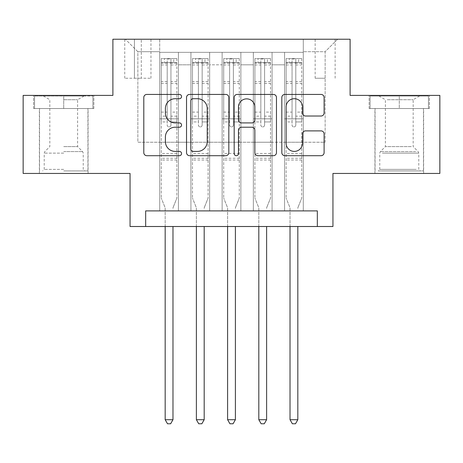 <?xml version="1.0" encoding="UTF-8"?>
<svg xmlns="http://www.w3.org/2000/svg" width="463" height="463" viewBox="0 0 463 463"><rect width="100%" height="100%" fill="white"/><g stroke="black" fill="none" stroke-linecap="round" stroke-linejoin="round"><path stroke-width="0.35" stroke-dasharray="2.31 1.74" d="M181.56 96.57A2.147 2.147 0 0 0 179.412 94.423L146.864 94.423A3.062 3.062 0 0 0 143.796 97.49L143.796 152.634A3.062 3.062 0 0 0 146.864 155.701L179.412 155.701A2.147 2.147 0 0 0 181.56 153.554A2.147 2.147 0 0 0 179.412 151.413L175.205 151.413A9.804 9.804 0 0 1 165.401 141.609L165.401 137.013A9.804 9.804 0 0 1 175.205 127.209L179.412 127.209A2.147 2.147 0 0 0 181.56 125.062A2.147 2.147 0 0 0 179.412 122.915L175.205 122.915A9.804 9.804 0 0 1 165.401 113.111L165.401 108.516A9.804 9.804 0 0 1 175.205 98.712L179.412 98.712A2.147 2.147 0 0 0 181.56 96.57M399.274 108.521L369.15 108.521L429.392 108.521L399.274 108.521L399.274 95.407L429.392 95.407L369.15 95.407L399.274 95.407L399.274 108.521L370.087 108.521L428.454 108.521L399.274 108.521L399.274 96.032L370.087 96.032L428.454 96.032L399.274 96.032L399.274 108.521M399.274 173.446L423.622 173.446L399.274 173.446M325.142 39.228L315.153 39.228L325.142 39.228M325.142 78.241L315.153 78.241L325.142 78.241M63.726 108.521L93.85 108.521L33.608 108.521L63.726 108.521L63.726 95.407L93.85 95.407L33.608 95.407L63.726 95.407L63.726 108.521L87.918 108.521L34.546 108.521L92.913 108.521L39.534 108.521L63.726 108.521L63.726 96.032L34.546 96.032L92.913 96.032L63.726 96.032L84.017 96.032L63.726 96.032L63.726 108.521M63.726 173.446L88.074 173.446L63.726 173.446M439.85 95.407L439.85 173.446L332.943 173.446L332.943 226.505L130.057 226.505L130.057 173.446L23.15 173.446L23.15 95.407L112.891 95.407L112.891 39.228L350.109 39.228L350.109 95.407L439.85 95.407M303.288 210.896L303.288 52.336L159.712 52.336L159.712 210.896L178.434 210.896L159.712 210.896L178.434 210.896L159.712 210.896L159.712 52.336L178.434 52.336L178.434 210.896L178.434 52.336L178.434 142.228L190.924 142.228L178.434 142.228L178.434 52.336L159.712 52.336L303.288 52.336L303.288 210.896L284.566 210.896L284.566 52.336L253.348 52.336L253.348 210.896L253.348 52.336L272.076 52.336L272.076 210.896L272.076 52.336L272.076 142.228L272.076 52.336L284.566 52.336L284.566 210.896L303.288 210.896L284.566 210.896L303.288 210.896L303.288 51.711L303.288 142.228L325.142 142.228L325.142 51.711L303.288 51.711L325.142 51.711L325.142 142.228L303.288 142.228L303.288 118.817L303.288 210.896M253.348 210.896L272.076 210.896L253.348 210.896L272.076 210.896L253.348 210.896L253.348 118.817L253.348 142.228L240.864 142.228L240.864 64.82L240.864 142.228L253.348 142.228L253.348 64.82L253.348 142.228L284.566 142.228L272.076 142.228L272.076 118.817L272.076 142.228L253.348 142.228L253.348 118.817L272.076 118.817L272.076 210.896L272.076 118.817L253.348 118.817L253.348 210.896M240.864 210.896L240.864 52.336L222.136 52.336L222.136 210.896L222.136 52.336L240.864 52.336L240.864 210.896L222.136 210.896L240.864 210.896L222.136 210.896L240.864 210.896L240.864 118.817L240.864 210.896M209.652 210.896L209.652 52.336L190.924 52.336L190.924 210.896L190.924 52.336L209.652 52.336L209.652 210.896L190.924 210.896L209.652 210.896L190.924 210.896L209.652 210.896L209.652 118.817L209.652 210.896M284.566 64.82L284.566 142.228L284.566 52.336L284.566 64.82L272.076 64.82L284.566 64.82M209.652 64.82L209.652 142.228L209.652 52.336L209.652 64.82L222.136 64.82L222.136 142.228L209.652 142.228L222.136 142.228L222.136 52.336L209.652 52.336L222.136 52.336L222.136 64.82L209.652 64.82M145.666 226.505L145.666 210.896L145.666 226.505L145.666 210.896L317.334 210.896L145.666 210.896L317.334 210.896L317.334 226.505M134.426 39.228L124.75 39.228L134.426 39.228L134.426 78.241L124.75 78.241L141.29 78.241L134.426 78.241L134.426 39.228M141.29 39.228L150.967 39.228L141.29 39.228L141.29 78.241L150.967 78.241L141.29 78.241L141.29 39.228M303.288 39.228L159.712 39.228L337.625 39.228L303.288 39.228L303.288 52.336L303.288 39.228M159.712 39.228L125.375 39.228L159.712 39.228L159.712 142.228L137.858 142.228L137.858 51.711L159.712 51.711L137.858 51.711L125.375 39.228L137.858 51.711L137.858 142.228L159.712 142.228L159.712 39.228M190.924 64.82L190.924 142.228L190.924 52.336L178.434 52.336L190.924 52.336L190.924 64.82L178.434 64.82L190.924 64.82M253.348 52.336L240.864 52.336L240.864 64.82L240.864 52.336L253.348 52.336L253.348 64.82L253.348 52.336M222.136 142.228L240.864 142.228L222.136 142.228L222.136 118.817L222.136 142.228M190.924 142.228L209.652 142.228L209.652 118.817L209.652 142.228L190.924 142.228L190.924 118.817L209.652 118.817L190.924 118.817L190.924 210.896L190.924 142.228M159.712 142.228L178.434 142.228L178.434 118.817L178.434 210.896L178.434 118.817L178.434 142.228L159.712 142.228L159.712 118.817L178.434 118.817L159.712 118.817L159.712 210.896L159.712 142.228M284.566 142.228L303.288 142.228L284.566 142.228L284.566 118.817L284.566 142.228M159.712 118.817L178.434 118.817L159.712 118.817M190.924 118.817L209.652 118.817L190.924 118.817M222.136 118.817L240.864 118.817L222.136 118.817L222.136 210.896L222.136 118.817L240.864 118.817L222.136 118.817M253.348 118.817L272.076 118.817L253.348 118.817M284.566 118.817L303.288 118.817L284.566 118.817L284.566 210.896L284.566 118.817L303.288 118.817L284.566 118.817M337.625 39.228L325.142 51.711L337.625 39.228M33.608 108.521L33.608 95.407L33.608 108.521M93.85 108.521L93.85 95.407L93.85 108.521M429.392 108.521L429.392 95.407L429.392 108.521M369.15 108.521L369.15 95.407L369.15 108.521M228.82 152.634L228.82 97.49A3.062 3.062 0 0 0 225.753 94.423L189.604 94.423A3.062 3.062 0 0 0 186.537 97.49L186.537 152.634A3.062 3.062 0 0 0 189.604 155.701L225.753 155.701A3.062 3.062 0 0 0 228.82 152.634M192.973 98.712A2.147 2.147 0 0 0 190.825 100.859L190.825 149.265A2.147 2.147 0 0 0 192.973 151.413L197.417 151.413A9.804 9.804 0 0 0 207.221 141.609L207.221 108.516A9.804 9.804 0 0 0 197.417 98.712L192.973 98.712M237.247 94.423L273.396 94.423A3.062 3.062 0 0 1 276.463 97.49L276.463 152.634A3.062 3.062 0 0 1 273.396 155.701L257.926 155.701A3.062 3.062 0 0 1 254.864 152.634L254.864 130.271A3.062 3.062 0 0 0 251.797 127.209L241.536 127.209A3.062 3.062 0 0 0 238.468 130.271L238.468 153.554A2.147 2.147 0 0 1 236.327 155.701A2.147 2.147 0 0 1 234.18 153.554L234.18 97.49A3.062 3.062 0 0 1 237.247 94.423M254.864 107.063A8.195 8.195 0 0 0 246.663 98.868A8.195 8.195 0 0 0 238.468 107.063L238.468 119.853A3.062 3.062 0 0 0 241.536 122.915L251.797 122.915A3.062 3.062 0 0 0 254.864 119.853L254.864 107.063M305.568 116.022L321.038 116.022A3.062 3.062 0 0 0 324.106 112.96L324.106 97.49A3.062 3.062 0 0 0 321.038 94.423L284.89 94.423A3.062 3.062 0 0 0 281.822 97.49L281.822 152.634A3.062 3.062 0 0 0 284.89 155.701L321.038 155.701A3.062 3.062 0 0 0 324.106 152.634L324.106 133.946A3.062 3.062 0 0 0 321.038 130.884L305.568 130.884A3.062 3.062 0 0 0 302.501 133.946L302.501 143.217A8.195 8.195 0 0 1 294.306 151.413A8.195 8.195 0 0 1 286.111 143.217L286.111 106.907A8.195 8.195 0 0 1 294.306 98.712A8.195 8.195 0 0 1 302.501 106.907L302.501 112.96A3.062 3.062 0 0 0 305.568 116.022M167.201 125.062A1.875 1.875 0 0 0 169.07 126.937A1.875 1.875 0 0 1 167.201 125.062L167.201 121.931L167.201 125.062M176.797 58.575L173.752 58.575L173.752 62.632L176.878 62.638L176.878 58.581L161.269 58.581L161.269 198.1L161.269 121.931L167.201 121.931L167.201 116.161L161.269 116.161M161.269 58.581L161.269 121.931L167.201 121.931L167.201 63.454C168.445 62.366 169.695 62.366 170.945 63.454L170.945 112.104L176.878 112.104L176.878 198.1L176.878 121.931L170.945 121.931L170.945 125.062A1.875 1.875 0 0 1 169.07 126.937A1.875 1.875 0 0 0 170.945 125.062L170.945 112.104M176.878 62.638L176.878 112.104M176.878 58.581L176.878 121.931L170.945 121.931L170.945 58.963L167.201 58.963L167.201 116.161M173.752 58.575L161.35 58.575M173.752 62.632L164.388 62.632L164.388 58.575M161.269 62.638L176.797 62.632M161.35 62.632L164.388 62.632M173.203 207.239L176.878 198.1L173.203 207.239A3.119 3.119 0 0 0 172.977 208.402A3.119 3.119 0 0 1 173.203 207.239M165.169 226.505L165.169 208.402A3.119 3.119 0 0 0 164.944 207.239L161.269 198.1L164.944 207.239A3.119 3.119 0 0 1 165.169 208.402L165.169 419.715L172.977 419.715L172.977 226.505M176.878 160.019L161.269 160.019M165.169 419.715L167.513 423.772L170.633 423.772L172.977 419.715M167.201 63.454L167.201 58.963M170.945 63.454L170.945 58.963M63.726 170.945L87.918 170.945L63.726 170.945M63.726 169.383L44.217 169.383L63.726 169.383M63.726 99.73L77.616 99.73L63.726 99.73M63.726 146.597L77.616 146.597L63.726 146.597M92.913 108.521L92.913 96.032L92.913 108.521M34.546 108.521L34.546 96.032L34.546 108.521M381.026 170.945L420.34 170.945L381.026 170.945M416.168 169.383L379.764 169.383L416.168 169.383M381.703 96.032L419.559 96.032L381.703 96.032M387.242 99.73L413.164 99.73L387.242 99.73M411.3 146.597L385.384 146.597L411.3 146.597M378.323 170.945L423.466 170.945L378.323 170.945M378.323 108.521L423.466 108.521L378.323 108.521M428.454 108.521L428.454 96.032L428.454 108.521M370.087 108.521L370.087 96.032L370.087 108.521M198.413 125.062A1.875 1.875 0 0 0 200.288 126.937A1.875 1.875 0 0 1 198.413 125.062L198.413 121.931L198.413 125.062M208.014 58.575L204.97 58.575L204.97 62.632L208.09 62.638L208.09 58.581L192.481 58.581L192.481 198.1L192.481 121.931L198.413 121.931L198.413 116.161L192.481 116.161M192.481 58.581L192.481 121.931L198.413 121.931L198.413 63.454C199.657 62.366 200.907 62.366 202.157 63.454L202.157 112.104L208.09 112.104L208.09 198.1L208.09 121.931L202.157 121.931L202.157 125.062A1.875 1.875 0 0 1 200.288 126.937A1.875 1.875 0 0 0 202.157 125.062L202.157 112.104M208.09 62.638L208.09 112.104M208.09 58.581L208.09 121.931L202.157 121.931L202.157 58.963L198.413 58.963L198.413 116.161M204.97 58.575L192.562 58.575M204.97 62.632L195.606 62.632L195.606 58.575M192.481 62.638L208.014 62.632M192.562 62.632L195.606 62.632M204.414 207.239L208.09 198.1L204.414 207.239A3.119 3.119 0 0 0 204.189 208.402A3.119 3.119 0 0 1 204.414 207.239M196.387 226.505L196.387 208.402A3.119 3.119 0 0 0 196.162 207.239L192.481 198.1L196.162 207.239A3.119 3.119 0 0 1 196.387 208.402L196.387 419.715L204.189 419.715L204.189 226.505M208.09 160.019L192.481 160.019M196.387 419.715L198.725 423.772L201.845 423.772L204.189 419.715M198.413 63.454L198.413 58.963M202.157 63.454L202.157 58.963M229.625 125.062A1.875 1.875 0 0 0 231.5 126.937A1.875 1.875 0 0 1 229.625 125.062L229.625 121.931L229.625 125.062M239.226 58.575L236.182 58.575L236.182 62.632L239.302 62.638L239.302 58.581L223.698 58.581L223.698 198.1L223.698 121.931L229.625 121.931L229.625 116.161L223.698 116.161M223.698 58.581L223.698 121.931L229.625 121.931L229.625 63.454C230.875 62.366 232.119 62.366 233.375 63.454L233.375 112.104L239.302 112.104L239.302 198.1L239.302 121.931L233.375 121.931L233.375 125.062A1.875 1.875 0 0 1 231.5 126.937A1.875 1.875 0 0 0 233.375 125.062L233.375 112.104M239.302 62.638L239.302 112.104M239.302 58.581L239.302 121.931L233.375 121.931L233.375 58.963L229.625 58.963L229.625 116.161M236.182 58.575L223.774 58.575M236.182 62.632L226.818 62.632L226.818 58.575M223.698 62.638L239.226 62.632M223.774 62.632L226.818 62.632M235.626 207.239L239.302 198.1L235.626 207.239A3.119 3.119 0 0 0 235.401 208.402A3.119 3.119 0 0 1 235.626 207.239M227.599 226.505L227.599 208.402A3.119 3.119 0 0 0 227.374 207.239L223.698 198.1L227.374 207.239A3.119 3.119 0 0 1 227.599 208.402L227.599 419.715L235.401 419.715L235.401 226.505M239.302 160.019L223.698 160.019M227.599 419.715L229.937 423.772L233.063 423.772L235.401 419.715M229.625 63.454L229.625 58.963M233.375 63.454L233.375 58.963M260.843 125.062A1.875 1.875 0 0 0 262.712 126.937A1.875 1.875 0 0 1 260.843 125.062L260.843 121.931L260.843 125.062M270.438 58.575L267.394 58.575L267.394 62.632L270.519 62.638L270.519 58.581L254.91 58.581L254.91 198.1L254.91 121.931L260.843 121.931L260.843 116.161L254.91 116.161M254.91 58.581L254.91 121.931L260.843 121.931L260.843 63.454C262.087 62.366 263.337 62.366 264.587 63.454L264.587 112.104L270.519 112.104L270.519 198.1L270.519 121.931L264.587 121.931L264.587 125.062A1.875 1.875 0 0 1 262.712 126.937A1.875 1.875 0 0 0 264.587 125.062L264.587 112.104M270.519 62.638L270.519 112.104M270.519 58.581L270.519 121.931L264.587 121.931L264.587 58.963L260.843 58.963L260.843 116.161M267.394 58.575L254.986 58.575M267.394 62.632L258.03 62.632L258.03 58.575M254.91 62.638L270.438 62.632M254.986 62.632L258.03 62.632M266.838 207.239L270.519 198.1L266.838 207.239A3.119 3.119 0 0 0 266.613 208.402A3.119 3.119 0 0 1 266.838 207.239M258.811 226.505L258.811 208.402A3.119 3.119 0 0 0 258.586 207.239L254.91 198.1L258.586 207.239A3.119 3.119 0 0 1 258.811 208.402L258.811 419.715L266.613 419.715L266.613 226.505M270.519 160.019L254.91 160.019M258.811 419.715L261.155 423.772L264.275 423.772L266.613 419.715M260.843 63.454L260.843 58.963M264.587 63.454L264.587 58.963M292.055 125.062A1.875 1.875 0 0 0 293.93 126.937A1.875 1.875 0 0 1 292.055 125.062L292.055 121.931L292.055 125.062M301.65 58.575L298.612 58.575L298.612 62.632L301.731 62.638L301.731 58.581L286.122 58.581L286.122 198.1L286.122 121.931L292.055 121.931L292.055 116.161L286.122 116.161M286.122 58.581L286.122 121.931L292.055 121.931L292.055 63.454C293.299 62.366 294.549 62.366 295.799 63.454L295.799 112.104L301.731 112.104L301.731 198.1L301.731 121.931L295.799 121.931L295.799 125.062A1.875 1.875 0 0 1 293.93 126.937A1.875 1.875 0 0 0 295.799 125.062L295.799 112.104M301.731 62.638L301.731 112.104M301.731 58.581L301.731 121.931L295.799 121.931L295.799 58.963L292.055 58.963L292.055 116.161M298.612 58.575L286.203 58.575M298.612 62.632L289.248 62.632L289.248 58.575M286.122 62.638L301.65 62.632M286.203 62.632L289.248 62.632M298.056 207.239L301.731 198.1L298.056 207.239A3.119 3.119 0 0 0 297.831 208.402A3.119 3.119 0 0 1 298.056 207.239M290.023 226.505L290.023 208.402A3.119 3.119 0 0 0 289.797 207.239L286.122 198.1L289.797 207.239A3.119 3.119 0 0 1 290.023 208.402L290.023 419.715L297.831 419.715L297.831 226.505M301.731 160.019L286.122 160.019M290.023 419.715L292.367 423.772L295.487 423.772L297.831 419.715M292.055 63.454L292.055 58.963M295.799 63.454L295.799 58.963M253.348 64.82L240.864 64.82L253.348 64.82M176.878 153.467L161.269 153.467M176.878 116.161L170.945 116.161M161.269 112.104L167.201 112.104M167.201 81.557L161.269 81.557M176.878 81.557L170.945 81.557M161.269 83.381L167.201 83.381M170.945 83.381L176.878 83.381M167.201 63.136L161.269 63.136M161.269 64.959L167.201 64.959M176.878 63.136L170.945 63.136M170.945 64.959L176.878 64.959M176.878 158.259L161.269 158.259M63.726 153.126L44.217 153.126L63.726 153.126M63.726 151.58L82.593 151.58L63.726 151.58M382.38 153.126L418.784 153.126L382.38 153.126M415.612 151.58L380.407 151.58L415.612 151.58M208.09 153.467L192.481 153.467M208.09 116.161L202.157 116.161M192.481 112.104L198.413 112.104M198.413 81.557L192.481 81.557M208.09 81.557L202.157 81.557M192.481 83.381L198.413 83.381M202.157 83.381L208.09 83.381M198.413 63.136L192.481 63.136M192.481 64.959L198.413 64.959M208.09 63.136L202.157 63.136M202.157 64.959L208.09 64.959M208.09 158.259L192.481 158.259M239.302 153.467L223.698 153.467M239.302 116.161L233.375 116.161M223.698 112.104L229.625 112.104M229.625 81.557L223.698 81.557M239.302 81.557L233.375 81.557M223.698 83.381L229.625 83.381M233.375 83.381L239.302 83.381M229.625 63.136L223.698 63.136M223.698 64.959L229.625 64.959M239.302 63.136L233.375 63.136M233.375 64.959L239.302 64.959M239.302 158.259L223.698 158.259M270.519 153.467L254.91 153.467M270.519 116.161L264.587 116.161M254.91 112.104L260.843 112.104M260.843 81.557L254.91 81.557M270.519 81.557L264.587 81.557M254.91 83.381L260.843 83.381M264.587 83.381L270.519 83.381M260.843 63.136L254.91 63.136M254.91 64.959L260.843 64.959M270.519 63.136L264.587 63.136M264.587 64.959L270.519 64.959M270.519 158.259L254.91 158.259M301.731 153.467L286.122 153.467M301.731 116.161L295.799 116.161M286.122 112.104L292.055 112.104M292.055 81.557L286.122 81.557M301.731 81.557L295.799 81.557M286.122 83.381L292.055 83.381M295.799 83.381L301.731 83.381M292.055 63.136L286.122 63.136M286.122 64.959L292.055 64.959M301.731 63.136L295.799 63.136M295.799 64.959L301.731 64.959M301.731 158.259L286.122 158.259M374.926 173.446L374.926 108.521M315.153 78.241L315.153 39.228M39.378 173.446L39.378 108.521M88.074 173.446L88.074 108.521M124.75 78.241L124.75 39.228M150.967 78.241L150.967 39.228M335.131 78.241L335.131 39.228M423.622 173.446L423.622 108.521M43.441 96.032L49.836 99.73L49.836 146.597L44.859 151.58L44.217 153.126L44.217 169.383L42.66 170.945M87.918 170.945L87.918 108.521M39.534 170.945L39.534 108.521M84.017 96.032L77.616 99.73L77.616 146.597L82.593 151.58L83.236 153.126L83.236 169.383L84.798 170.945M378.983 96.032L385.384 99.73L385.384 146.597L380.407 151.58L379.764 153.126L379.764 169.383L378.202 170.945M423.466 170.945L423.466 108.521M375.082 170.945L375.082 108.521M419.559 96.032L413.164 99.73L413.164 146.597L418.141 151.58L418.784 153.126L418.784 169.383L420.34 170.945"/><path stroke-width="0.69" d="M181.56 96.57A2.147 2.147 0 0 0 179.412 94.423L146.864 94.423A3.062 3.062 0 0 0 143.796 97.49L143.796 152.634A3.062 3.062 0 0 0 146.864 155.701L179.412 155.701A2.147 2.147 0 0 0 181.56 153.554A2.147 2.147 0 0 0 179.412 151.413L175.205 151.413A9.804 9.804 0 0 1 165.401 141.609L165.401 137.013A9.804 9.804 0 0 1 175.205 127.209L179.412 127.209A2.147 2.147 0 0 0 181.56 125.062A2.147 2.147 0 0 0 179.412 122.915L175.205 122.915A9.804 9.804 0 0 1 165.401 113.111L165.401 108.516A9.804 9.804 0 0 1 175.205 98.712L179.412 98.712A2.147 2.147 0 0 0 181.56 96.57M321.038 116.022A3.062 3.062 0 0 0 324.106 112.96L324.106 97.49A3.062 3.062 0 0 0 321.038 94.423L284.89 94.423A3.062 3.062 0 0 0 281.822 97.49L281.822 152.634A3.062 3.062 0 0 0 284.89 155.701L321.038 155.701A3.062 3.062 0 0 0 324.106 152.634L324.106 133.946A3.062 3.062 0 0 0 321.038 130.884L305.568 130.884A3.062 3.062 0 0 0 302.501 133.946L302.501 143.217A8.195 8.195 0 0 1 294.306 151.413A8.195 8.195 0 0 1 286.111 143.217L286.111 106.907A8.195 8.195 0 0 1 294.306 98.712A8.195 8.195 0 0 1 302.501 106.907L302.501 112.96A3.062 3.062 0 0 0 305.568 116.022L321.038 116.022M317.334 226.505L332.943 226.505L332.943 173.446L439.85 173.446L439.85 95.407L350.109 95.407L350.109 39.228L112.891 39.228L112.891 95.407L23.15 95.407L23.15 173.446L130.057 173.446L130.057 226.505L317.334 226.505L317.334 210.896L145.666 210.896L145.666 226.505M228.82 97.49A3.062 3.062 0 0 0 225.753 94.423L189.604 94.423A3.062 3.062 0 0 0 186.537 97.49L186.537 152.634A3.062 3.062 0 0 0 189.604 155.701L225.753 155.701A3.062 3.062 0 0 0 228.82 152.634L228.82 97.49M237.247 94.423L273.396 94.423A3.062 3.062 0 0 1 276.463 97.49L276.463 152.634A3.062 3.062 0 0 1 273.396 155.701L257.926 155.701A3.062 3.062 0 0 1 254.864 152.634L254.864 130.271A3.062 3.062 0 0 0 251.797 127.209L241.536 127.209A3.062 3.062 0 0 0 238.468 130.271L238.468 153.554A2.147 2.147 0 0 1 236.327 155.701A2.147 2.147 0 0 1 234.18 153.554L234.18 97.49A3.062 3.062 0 0 1 237.247 94.423M192.973 98.712A2.147 2.147 0 0 0 190.825 100.859L190.825 149.265A2.147 2.147 0 0 0 192.973 151.413L197.417 151.413A9.804 9.804 0 0 0 207.221 141.609L207.221 108.516A9.804 9.804 0 0 0 197.417 98.712L192.973 98.712M254.864 107.063A8.195 8.195 0 0 0 246.663 98.868A8.195 8.195 0 0 0 238.468 107.063L238.468 119.853A3.062 3.062 0 0 0 241.536 122.915L251.797 122.915A3.062 3.062 0 0 0 254.864 119.853L254.864 107.063M165.169 226.505L165.169 419.715L172.977 419.715L172.977 226.505M172.977 419.715L170.633 423.772L167.513 423.772L165.169 419.715M196.387 226.505L196.387 419.715L204.189 419.715L204.189 226.505M204.189 419.715L201.845 423.772L198.725 423.772L196.387 419.715M227.599 226.505L227.599 419.715L235.401 419.715L235.401 226.505M235.401 419.715L233.063 423.772L229.937 423.772L227.599 419.715M258.811 226.505L258.811 419.715L266.613 419.715L266.613 226.505M266.613 419.715L264.275 423.772L261.155 423.772L258.811 419.715M290.023 226.505L290.023 419.715L297.831 419.715L297.831 226.505M297.831 419.715L295.487 423.772L292.367 423.772L290.023 419.715"/></g></svg>
